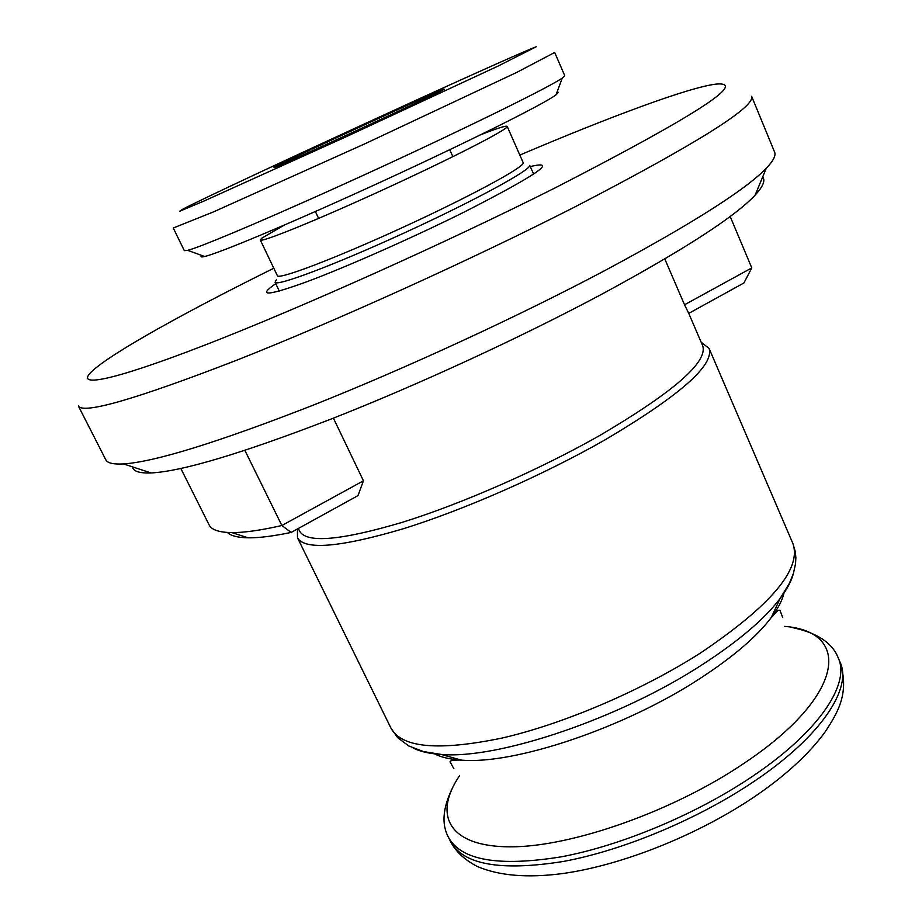 <?xml version="1.0" encoding="UTF-8"?>
<svg xmlns="http://www.w3.org/2000/svg" width="922" height="922" viewBox="0 0 922 922"><rect width="100%" height="100%" fill="white"/><g stroke="black" fill="none" stroke-linecap="round" stroke-linejoin="round"><path stroke-width="1.38" d="M688.746 313.376L684.527 304.779L751.776 267.91L743.916 282.973L688.746 313.376L702.748 345.923C707.785 362.162 673.74 391.85 600.614 435C540.373 469.31 462.21 503.666 402.43 522.278C341.082 540.442 306.842 543.45 299.696 531.314L298.325 528.49M664.797 258.944L684.527 304.779M701.146 342.2L709.099 348.447C714.366 365.193 679.733 395.63 605.189 439.771C543.692 474.911 463.743 510.05 402.603 528.963C339.872 547.403 304.825 550.342 297.483 537.768L297.426 528.986M762.667 176.943C765.56 180.482 763.047 186.544 755.141 195.118C734.811 216.831 683.905 249.747 602.423 293.864C521.161 337.302 417.678 385.05 331.01 419.084C241.944 453.428 181.968 471.384 151.104 472.951C139.453 473.366 133.217 471.326 132.399 466.832M774.607 152.118C776.094 155.53 773.304 160.924 766.24 168.311C745.218 190.093 691.108 224.346 603.898 271.068C516.862 317.11 405.599 368.431 313.111 405.196C218.145 442.272 154.954 461.853 123.513 463.927C113.314 464.481 107.401 463.086 105.788 459.744L78.358 405.968C83.026 414.462 135.499 399.33 235.778 360.583C334.836 321.501 471.407 259.658 575.628 206.551C696.802 143.648 755.475 106.906 751.626 96.303L774.607 152.118M519.858 155.057C609.799 116.794 689.414 87.106 716.267 84.086C748.583 81.378 695.061 115.884 555.712 187.592C444.888 243.304 298.06 309.066 203.935 345.462C109.384 382.065 73.967 387.966 92.096 371.174C111.873 352.746 186.221 311.624 273.799 268.233M751.776 267.91L730.166 216.474M180.839 468.491L209.098 524.872C211.518 529.85 219.102 532.432 231.86 532.605C243.996 532.697 260.672 530.334 281.867 525.517L244.883 450.385M357.967 495.621L363.441 480.8L281.867 525.517L291.168 532.432L357.967 495.621M227.354 532.455C230.892 535.843 237.818 537.63 248.133 537.814C258.909 537.964 273.258 536.166 291.168 532.432M333.407 418.15L363.441 480.8M444.058 89.353L443.24 89.837C435.461 94.574 282.8 164.796 274.145 167.608L274.018 167.343C286.373 160.37 451.123 84.778 444.058 89.353M182.671 209.248C218.917 190.163 508.114 57.233 536.224 46.757L498.468 65.877L345.035 137.263L204.027 201.019L179.606 211.276L182.671 209.248M554.641 52.496L516.585 72.481L365.492 143.521L213.236 212.002L173.278 227.999L184.331 250.669L187.708 250.335C202.344 246.681 283.734 211.956 377.19 168.957C470.669 125.98 549.996 86.772 562.293 78.047L564.748 75.696L554.721 52.542M557.038 92.096L558.386 92.315L555.989 94.885C544.095 103.863 469.909 141.043 382.78 181.104C295.674 221.188 219.148 253.32 204.592 256.5C201.169 257.307 200.235 256.961 201.803 255.486M533.642 174.097L529.724 165.361C531.107 169.855 474.3 200.835 404.412 232.863C334.525 264.96 275.874 286.961 275.056 282.224L276.323 279.862M480.397 134.889C497.258 128.239 506.19 125.415 507.192 126.395L523.258 162.871C524.33 167.136 469.286 196.916 401.946 227.792C334.605 258.702 278.098 280.092 277.361 275.69L260.281 239.962L261.71 238.222L284.172 225.152M507.192 126.395L507.204 126.579C507.699 129.541 451.861 158.227 384.209 189.264C316.569 220.346 260.396 243.097 260.281 239.962M784.518 626.372C851.882 631.535 845.232 695.684 744.492 763.001C673.44 811.245 571.467 847.088 510.235 846.834C448.576 846.799 432.902 815.094 459.421 775.898M709.099 348.447L792.885 543.496C801.875 568.909 771.092 605.397 700.536 652.972C642.081 690.371 563.964 723.793 502.386 737.98C438.976 751.165 401.865 747.938 391.055 728.322L397.705 737.727L408.849 746.002L423.532 751.591L441.235 754.438C429.629 753.7 420.374 751.626 413.436 748.203M793.404 573.438C791.502 580.918 787.054 589.308 780.058 598.597C764.499 619.042 738.799 640.917 702.956 664.22C619.964 718.561 497.742 759.567 441.235 754.438L461.265 760.097C449.867 759.336 440.831 757.193 434.17 753.666M784.069 592.731C782.409 600.084 778.156 608.336 771.311 617.486C756.916 636.514 733.37 656.718 700.674 678.073C625.024 727.827 513.9 764.949 461.265 760.097C452.218 759.855 448.645 760.731 450.57 762.736L453.889 768.764M792.839 627.686C817.341 632.93 832.474 643.003 838.225 657.916C850.464 683.605 819.543 731.042 753.608 775.586C697.793 813.573 622.05 845.451 561.302 856.826C498.606 866.922 460.977 860.387 448.415 837.211L450.489 841.44C463.121 864.767 500.796 871.428 563.503 861.436C624.263 850.165 699.959 818.321 755.717 780.289C821.571 735.698 852.401 688.1 840.092 662.25C849.531 692.825 838.352 711.957 824.856 732.264C809.401 753.424 786.95 774.238 757.504 794.695C700.501 833.972 623.203 865.205 562.143 873.618C527.211 878.147 498.894 875.75 477.204 866.438C464.527 859.811 455.629 851.479 450.489 841.44M530.311 166.571C559.158 159.656 537.1 174.834 464.123 212.095C412.399 237.818 346.522 266.942 306.945 281.717C267.276 296.066 256.881 296.711 275.736 283.653M792.885 543.496L795.317 551.771L795.859 557.637L795.548 563.711L793.427 573.38L789.416 583.303L780.058 598.597L771.311 617.486C773.685 615.619 778.71 607.448 780.277 611.09L782.709 617.533M838.225 657.916L840.092 662.25M755.141 195.118L766.24 168.311M151.104 472.951L123.513 463.927M248.133 537.814L231.86 532.605M455.007 783.066C443.033 805.09 440.831 823.139 448.415 837.211M297.483 537.768L391.055 728.322M315.382 211.518L318.62 218.422M555.989 94.885L562.293 78.047M204.592 256.5L187.708 250.335M449.74 149.721L452.875 156.671M275.056 282.224L279.285 291.087"/></g></svg>

